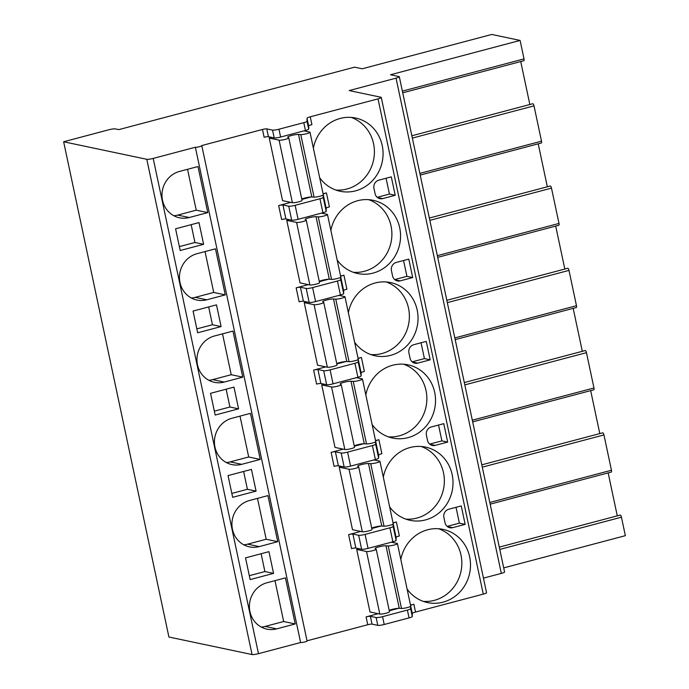 <?xml version="1.0" encoding="UTF-8"?>
<svg xmlns="http://www.w3.org/2000/svg" width="689" height="689" viewBox="0 0 689 689"><rect width="100%" height="100%" fill="white"/><g stroke="black" fill="none" stroke-linecap="round" stroke-linejoin="round"><path stroke-width="1.03" d="M195.357 147.257A3.402 0.508 168 0 0 199.112 146.8A3.402 0.508 168 0 0 201.808 145.723A3.402 0.508 168 0 0 201.601 145.603L262.483 129.472A3.402 0.508 -12 0 1 266.764 128.886L272.534 130.1A5.099 0.758 168 0 0 278.95 129.231L303.78 122.651A5.099 0.758 168 0 0 307.036 121.247L307.001 118.215A5.099 0.758 -12 0 1 310.257 116.811L378.02 98.863A5.099 0.758 168 0 0 381.275 97.433A5.099 0.758 168 0 0 380.965 97.252L349.211 90.56L396.046 78.15A5.099 0.758 -12 0 0 399.31 76.72A5.099 0.758 -12 0 0 399 76.548L390.508 74.756L520.092 40.427L491.774 34.45L362.19 68.779L354.542 67.169L118.792 129.627L115.33 128.895A5.099 0.758 168 0 0 108.914 129.765L63.638 141.762L168.908 637.015L252.053 654.55A5.099 0.758 168 0 0 258.47 653.672L300.619 642.51L195.357 147.257L153.199 158.427A5.099 0.758 168 0 1 146.783 159.297L63.638 141.762M396.046 78.15L501.316 573.403A5.099 0.758 -12 0 0 504.572 571.973L399.31 76.72M520.092 40.427L524.019 58.901A2.041 0.637 75.2 0 1 523.847 60.727L402.729 92.817M532.683 103.798A2.041 0.637 75.2 0 1 532.786 103.738A2.041 0.637 75.2 0 1 534.001 105.856L541.502 141.167A2.041 0.637 75.2 0 1 541.339 142.993L420.212 175.084M550.166 186.064A2.041 0.637 75.2 0 1 550.27 186.004A2.041 0.637 75.2 0 1 551.484 188.123L558.994 223.434A2.041 0.637 75.2 0 1 558.822 225.269L437.704 257.35M567.658 268.331A2.041 0.637 75.2 0 1 567.753 268.271A2.041 0.637 75.2 0 1 568.976 270.389L576.478 305.709A2.041 0.637 75.2 0 1 576.305 307.535L455.188 339.625M585.142 350.598A2.041 0.637 75.2 0 1 585.245 350.537A2.041 0.637 75.2 0 1 586.46 352.656L593.97 387.976A2.041 0.637 75.2 0 1 593.797 389.802L472.671 421.892M602.634 432.864A2.041 0.637 75.2 0 1 602.729 432.813A2.041 0.637 75.2 0 1 603.943 434.931L611.453 470.242A2.041 0.637 75.2 0 1 611.281 472.068L490.163 504.159M620.117 515.139A2.041 0.637 75.2 0 1 620.221 515.079A2.041 0.637 75.2 0 1 621.435 517.198L625.362 535.672L503.711 567.9M617.284 515.854L608.154 472.895M599.8 433.588L590.671 390.629M582.317 351.321L573.179 308.362M564.825 269.046L555.696 226.095M547.342 186.779L538.212 143.829M529.85 104.513L520.72 61.554M197.993 166.54L179.467 171.449A23.814 22.332 101.9 0 0 161.967 195.09A23.814 22.332 101.9 0 0 179.45 217.784A23.814 22.332 101.9 0 0 189.26 217.517L207.785 212.617L197.993 166.54M215.476 248.815L196.959 253.716A23.814 22.332 101.9 0 0 179.459 277.357A23.814 22.332 101.9 0 0 196.942 300.051A23.814 22.332 101.9 0 0 206.752 299.793L225.269 294.883L215.476 248.815M232.968 331.082L214.443 335.982A23.814 22.332 101.9 0 0 196.942 359.624A23.814 22.332 101.9 0 0 214.425 382.317A23.814 22.332 101.9 0 0 224.235 382.059L242.761 377.15L232.968 331.082M250.452 413.348L231.935 418.257A23.814 22.332 101.9 0 0 214.425 441.89A23.814 22.332 101.9 0 0 231.909 464.593A23.814 22.332 101.9 0 0 241.727 464.326L260.244 459.417L250.452 413.348M267.935 495.615L249.418 500.524A23.814 22.332 101.9 0 0 231.917 524.165A23.814 22.332 101.9 0 0 249.401 546.859A23.814 22.332 101.9 0 0 259.21 546.592L277.727 541.683L267.935 495.615M285.427 577.882L266.901 582.791A23.814 22.332 101.9 0 0 249.401 606.432A23.814 22.332 101.9 0 0 266.884 629.126A23.814 22.332 101.9 0 0 276.694 628.859L295.219 623.95L285.427 577.882M175.583 228.791L180.199 250.512L203.617 244.311L199 222.59L175.583 228.791M193.066 311.058L197.683 332.778L221.1 326.577L216.484 304.857L193.066 311.058M210.55 393.324L215.166 415.045L238.592 408.844L233.976 387.123L210.55 393.324M228.042 475.599L232.658 497.312L256.075 491.111L251.459 469.39L228.042 475.599M245.525 557.866L250.141 579.578L273.559 573.377L268.943 551.656L245.525 557.866M201.808 145.723L307.07 640.968A3.402 0.508 168 0 1 304.383 642.053A3.402 0.508 168 0 1 300.619 642.51M410.618 605.605A5.099 0.758 168 0 1 413.865 604.253L410.515 605.14M398.587 608.301L389.285 610.764M378.209 613.692L366.092 616.905A3.402 0.508 168 0 1 370.372 616.319L372.034 624.139A3.402 0.508 -12 0 0 367.754 624.725L307.036 640.804M381.275 97.433L486.546 592.686A5.099 0.758 168 0 1 483.282 594.116L415.527 612.065A5.099 0.758 -12 0 0 412.263 613.468L412.306 616.5A5.099 0.758 168 0 1 409.042 617.904L384.221 624.484A5.099 0.758 168 0 1 377.805 625.354L372.034 624.139M375.643 441.072A5.099 0.758 168 0 1 378.898 439.711L375.539 440.598M363.611 443.759L354.31 446.231M343.234 449.159L331.125 452.372A3.402 0.508 168 0 1 335.397 451.786L338.368 465.773A3.402 0.508 168 0 0 334.096 466.358L331.125 452.372M358.159 358.797A5.099 0.758 168 0 1 361.406 357.445L358.056 358.332M346.128 361.492L336.826 363.956M325.751 366.892L313.633 370.105A3.402 0.508 168 0 1 317.913 369.519L320.885 383.506A3.402 0.508 168 0 0 316.604 384.092L313.633 370.105M340.667 276.53A5.099 0.758 168 0 1 343.923 275.178L340.573 276.065M328.636 279.226L319.334 281.689M308.259 284.626L296.149 287.838A3.402 0.508 168 0 1 300.421 287.253L303.401 301.239A3.402 0.508 168 0 0 299.121 301.825L296.149 287.838M323.184 194.264A5.099 0.758 168 0 1 326.431 192.911L323.081 193.798M311.152 196.959L301.851 199.422M290.775 202.359L278.657 205.572A3.402 0.508 168 0 1 282.938 204.986L285.909 218.973A3.402 0.508 168 0 0 281.637 219.55L278.657 205.572M393.126 523.339A5.099 0.758 168 0 1 396.382 521.978L393.031 522.873M381.095 526.034L371.793 528.497M360.726 531.426L348.608 534.638A3.402 0.508 168 0 1 352.889 534.053L355.86 548.039A3.402 0.508 168 0 0 351.579 548.625L348.608 534.638M271.836 137.421L269.27 138.101L279.097 140.177A5.099 0.758 -12 0 0 284.729 139.497A5.099 0.758 -12 0 0 288.769 137.869A5.099 0.758 -12 0 0 288.717 137.791L287.821 137.283A5.908 0.878 168 0 1 287.709 137.163A5.908 0.878 168 0 1 291.947 135.388A5.908 0.878 168 0 1 298.535 134.441L300.774 134.596A5.099 0.758 -12 0 0 306.467 133.744A5.099 0.758 -12 0 0 309.998 132.245A5.099 0.758 -12 0 0 309.688 132.064L303.961 130.858M279.097 140.177L292.386 202.695L282.559 200.628L269.27 138.101M289.32 219.688L286.753 220.368L296.58 222.444A5.099 0.758 -12 0 0 302.221 221.763A5.099 0.758 -12 0 0 306.252 220.135A5.099 0.758 -12 0 0 306.2 220.058L305.305 219.55A5.908 0.878 168 0 1 305.201 219.429A5.908 0.878 168 0 1 309.43 217.655A5.908 0.878 168 0 1 316.027 216.716L318.266 216.863A5.099 0.758 -12 0 0 323.951 216.01A5.099 0.758 -12 0 0 327.49 214.512A5.099 0.758 -12 0 0 327.18 214.331L321.453 213.125M296.58 222.444L309.869 284.962L300.042 282.895L286.753 220.368M306.812 301.954L304.237 302.635L314.063 304.71A5.099 0.758 -12 0 0 319.705 304.03A5.099 0.758 -12 0 0 323.744 302.411A5.099 0.758 -12 0 0 323.684 302.325L322.796 301.816A5.908 0.878 168 0 1 322.685 301.696A5.908 0.878 168 0 1 326.913 299.922A5.908 0.878 168 0 1 333.51 298.983L335.75 299.129A5.099 0.758 -12 0 0 341.434 298.277A5.099 0.758 -12 0 0 344.974 296.778A5.099 0.758 -12 0 0 344.664 296.606L338.936 295.392M314.063 304.71L327.353 367.228L317.534 365.161L304.237 302.635M324.295 384.221L321.729 384.901L331.555 386.977A5.099 0.758 -12 0 0 337.197 386.296A5.099 0.758 -12 0 0 341.227 384.677A5.099 0.758 -12 0 0 341.176 384.591L340.28 384.083A5.908 0.878 168 0 1 340.177 383.962A5.908 0.878 168 0 1 344.405 382.197A5.908 0.878 168 0 1 350.994 381.25L353.233 381.396A5.099 0.758 -12 0 0 358.926 380.552A5.099 0.758 -12 0 0 362.457 379.053A5.099 0.758 -12 0 0 362.156 378.872L356.42 377.658M331.555 386.977L344.844 449.504L335.018 447.428L321.729 384.901M341.778 466.487L339.212 467.168L349.039 469.243A5.099 0.758 -12 0 0 354.68 468.563A5.099 0.758 -12 0 0 358.711 466.944A5.099 0.758 -12 0 0 358.659 466.866L357.772 466.358A5.908 0.878 168 0 1 357.66 466.229A5.908 0.878 168 0 1 361.889 464.464A5.908 0.878 168 0 1 368.486 463.516L370.725 463.671A5.099 0.758 -12 0 0 376.409 462.819A5.099 0.758 -12 0 0 379.949 461.32A5.099 0.758 -12 0 0 379.639 461.139L373.912 459.925M349.039 469.243L362.328 531.77L352.501 529.695L339.212 467.168M359.27 548.763L356.704 549.443L366.522 551.51A5.099 0.758 -12 0 0 372.163 550.83A5.099 0.758 -12 0 0 376.203 549.211A5.099 0.758 -12 0 0 376.151 549.133L375.255 548.625A5.908 0.878 168 0 1 375.143 548.496A5.908 0.878 168 0 1 379.372 546.73A5.908 0.878 168 0 1 385.969 545.783L388.208 545.938A5.099 0.758 -12 0 0 393.893 545.085A5.099 0.758 -12 0 0 397.432 543.587A5.099 0.758 -12 0 0 397.122 543.406L391.395 542.2M366.522 551.51L379.811 614.037L369.993 611.961L356.704 549.443M319.67 177.736A37.421 35.096 101.9 0 0 340.151 191.258A37.421 35.096 101.9 0 0 355.567 190.844A37.421 35.096 101.9 0 0 383.075 153.69A37.421 35.096 101.9 0 0 355.602 118.026A37.421 35.096 101.9 0 0 340.185 118.448A37.421 35.096 101.9 0 0 313.383 148.161M337.154 260.003A37.421 35.096 101.9 0 0 357.643 273.524A37.421 35.096 101.9 0 0 373.059 273.111A37.421 35.096 101.9 0 0 400.559 235.957A37.421 35.096 101.9 0 0 373.085 200.292A37.421 35.096 101.9 0 0 357.669 200.714A37.421 35.096 101.9 0 0 330.866 230.427M354.646 342.269A37.421 35.096 101.9 0 0 375.126 355.791A37.421 35.096 101.9 0 0 390.542 355.378A37.421 35.096 101.9 0 0 418.042 318.223A37.421 35.096 101.9 0 0 390.568 282.568A37.421 35.096 101.9 0 0 375.152 282.981A37.421 35.096 101.9 0 0 348.358 312.694M372.129 424.536A37.421 35.096 101.9 0 0 392.609 438.058A37.421 35.096 101.9 0 0 408.026 437.644A37.421 35.096 101.9 0 0 435.534 400.498A37.421 35.096 101.9 0 0 408.06 364.834A37.421 35.096 101.9 0 0 392.644 365.248A37.421 35.096 101.9 0 0 365.842 394.961M389.612 506.811A37.421 35.096 101.9 0 0 410.101 520.324A37.421 35.096 101.9 0 0 425.518 519.911A37.421 35.096 101.9 0 0 453.017 482.765A37.421 35.096 101.9 0 0 425.544 447.101A37.421 35.096 101.9 0 0 410.127 447.514A37.421 35.096 101.9 0 0 383.325 477.227M407.104 589.078A37.421 35.096 101.9 0 0 427.585 602.599A37.421 35.096 101.9 0 0 443.001 602.177A37.421 35.096 101.9 0 0 470.509 565.032A37.421 35.096 101.9 0 0 443.027 529.367A37.421 35.096 101.9 0 0 427.611 529.781A37.421 35.096 101.9 0 0 400.817 559.494M375.083 193.669A6.804 6.382 101.9 0 0 382.722 198.596L395.21 195.288L391.3 176.858L378.804 180.165A6.804 6.382 101.9 0 0 373.963 188.398L375.083 193.669M392.566 275.936A6.804 6.382 101.9 0 0 400.214 280.862L412.702 277.555L408.784 259.124L396.296 262.431A6.804 6.382 101.9 0 0 391.447 270.665L392.566 275.936M410.05 358.202A6.804 6.382 101.9 0 0 417.698 363.129L430.186 359.822L426.267 341.391L413.779 344.698A6.804 6.382 101.9 0 0 408.93 352.94L410.05 358.202M427.542 440.469A6.804 6.382 101.9 0 0 435.181 445.395L447.669 442.088L443.759 423.657L431.262 426.965A6.804 6.382 101.9 0 0 426.422 435.207L427.542 440.469M445.025 522.736A6.804 6.382 101.9 0 0 452.673 527.662L465.161 524.355L461.242 505.924L448.754 509.24A6.804 6.382 101.9 0 0 443.905 517.473L445.025 522.736M262.483 129.472L264.145 137.283A3.402 0.508 168 0 1 268.426 136.698L274.196 137.921A5.099 0.758 168 0 0 280.612 137.042L305.442 130.471A5.099 0.758 168 0 0 308.698 129.067L308.663 126.035A5.099 0.758 168 0 1 311.919 124.631L310.257 116.811M323.287 194.841L326.147 208.302A5.099 0.758 168 0 1 329.411 206.898L326.431 192.911M340.771 277.107L343.63 290.569A5.099 0.758 168 0 1 346.894 289.165L343.923 275.178M358.254 359.374L361.122 372.835A5.099 0.758 168 0 1 364.378 371.431L361.406 357.445M375.746 441.64L378.606 455.102A5.099 0.758 168 0 1 381.87 453.698L378.898 439.711M393.23 523.907L396.089 537.368A5.099 0.758 168 0 1 399.353 535.964L396.382 521.978M326.147 208.302L326.19 211.334A5.099 0.758 168 0 1 322.926 212.737L298.104 219.309A5.099 0.758 168 0 1 291.688 220.187L285.909 218.973M323.184 194.978L323.21 197.347A5.099 0.758 168 0 1 319.954 198.751L295.133 205.322A5.099 0.758 168 0 1 288.717 206.2L282.938 204.986M343.63 290.569L343.673 293.6A5.099 0.758 168 0 1 340.409 295.004L315.588 301.575A5.099 0.758 168 0 1 309.172 302.454L303.401 301.239M340.667 277.245L340.702 279.613A5.099 0.758 168 0 1 337.438 281.017L312.617 287.597A5.099 0.758 168 0 1 306.2 288.467L300.421 287.253M361.122 372.835L361.157 375.867A5.099 0.758 168 0 1 357.901 377.271L333.071 383.851A5.099 0.758 168 0 1 326.655 384.72L320.885 383.506M358.159 359.512L358.185 361.88A5.099 0.758 168 0 1 354.921 363.284L330.1 369.864A5.099 0.758 168 0 1 323.684 370.734L317.913 369.519M378.606 455.102L378.649 458.133A5.099 0.758 168 0 1 375.384 459.537L350.563 466.117A5.099 0.758 168 0 1 344.147 466.987L338.368 465.773M375.643 441.778L375.677 444.147A5.099 0.758 168 0 1 372.413 445.55L347.592 452.13A5.099 0.758 168 0 1 341.176 453.009L335.397 451.786M410.618 606.32L410.644 608.68A5.099 0.758 168 0 1 407.388 610.084L382.559 616.664A5.099 0.758 168 0 1 376.142 617.542L370.372 616.319M396.089 537.368L396.132 540.4A5.099 0.758 168 0 1 392.868 541.804L368.047 548.384A5.099 0.758 168 0 1 361.63 549.254L355.86 548.039M393.126 524.045L393.161 526.413A5.099 0.758 168 0 1 389.896 527.817L365.075 534.397A5.099 0.758 168 0 1 358.659 535.275L352.889 534.053M501.316 573.403L483.454 578.131M292.386 202.695A5.099 0.758 -12 0 0 298.027 202.015A5.099 0.758 -12 0 0 302.058 200.396L288.769 137.869M301.773 199.052A5.908 0.878 168 0 1 306.812 197.554A5.908 0.878 168 0 1 311.824 196.968L314.063 197.123A5.099 0.758 -12 0 0 319.756 196.27A5.099 0.758 -12 0 0 323.287 194.772L309.998 132.245M300.774 134.596L314.063 197.123M309.869 284.962A5.099 0.758 -12 0 0 315.51 284.281A5.099 0.758 -12 0 0 319.541 282.662L306.252 220.135M319.257 281.319A5.908 0.878 168 0 1 324.304 279.82A5.908 0.878 168 0 1 329.316 279.234L331.555 279.389A5.099 0.758 -12 0 0 337.24 278.537A5.099 0.758 -12 0 0 340.779 277.038L327.49 214.512M318.266 216.863L331.555 279.389M327.353 367.228A5.099 0.758 -12 0 0 332.994 366.548A5.099 0.758 -12 0 0 337.033 364.929L323.744 302.411M336.74 363.585A5.908 0.878 168 0 1 341.787 362.087A5.908 0.878 168 0 1 346.8 361.501L349.039 361.656A5.099 0.758 -12 0 0 354.723 360.803A5.099 0.758 -12 0 0 358.263 359.305L344.974 296.778M335.75 299.129L349.039 361.656M344.844 449.504A5.099 0.758 -12 0 0 350.486 448.823A5.099 0.758 -12 0 0 354.516 447.195L341.227 384.677M354.232 445.852A5.908 0.878 168 0 1 359.27 444.353A5.908 0.878 168 0 1 364.283 443.768L366.522 443.923A5.099 0.758 -12 0 0 372.215 443.07A5.099 0.758 -12 0 0 375.746 441.571L362.457 379.053M353.233 381.396L366.522 443.923M362.328 531.77A5.099 0.758 -12 0 0 367.969 531.09A5.099 0.758 -12 0 0 372 529.462L358.711 466.944M371.716 528.119A5.908 0.878 168 0 1 376.762 526.62A5.908 0.878 168 0 1 381.775 526.043L384.014 526.189A5.099 0.758 -12 0 0 389.698 525.337A5.099 0.758 -12 0 0 393.238 523.838L379.949 461.32M370.725 463.671L384.014 526.189M379.811 614.037A5.099 0.758 -12 0 0 385.452 613.356A5.099 0.758 -12 0 0 389.492 611.737L376.203 549.211M389.207 610.385A5.908 0.878 168 0 1 394.246 608.895A5.908 0.878 168 0 1 399.258 608.309L401.498 608.456A5.099 0.758 -12 0 0 407.182 607.603A5.099 0.758 -12 0 0 410.722 606.105L397.432 543.587M388.208 545.938L401.498 608.456M335.887 190.052A37.421 35.096 101.9 0 0 346.911 189.01A37.421 35.096 101.9 0 0 374.342 154.224A37.421 35.096 101.9 0 0 351.209 117.406M353.371 272.319A37.421 35.096 101.9 0 0 364.395 271.285A37.421 35.096 101.9 0 0 391.826 236.491A37.421 35.096 101.9 0 0 368.693 199.672M370.854 354.585A37.421 35.096 101.9 0 0 381.878 353.552A37.421 35.096 101.9 0 0 409.318 318.757A37.421 35.096 101.9 0 0 386.176 281.939M388.346 436.852A37.421 35.096 101.9 0 0 399.37 435.818A37.421 35.096 101.9 0 0 426.801 401.024A37.421 35.096 101.9 0 0 403.668 364.214M405.83 519.118A37.421 35.096 101.9 0 0 416.854 518.085A37.421 35.096 101.9 0 0 444.284 483.29A37.421 35.096 101.9 0 0 421.151 446.481M423.313 601.394A37.421 35.096 101.9 0 0 434.337 600.352A37.421 35.096 101.9 0 0 461.776 565.566A37.421 35.096 101.9 0 0 438.635 528.747M395.21 195.288L389.44 194.065L386.073 178.236M377.202 197.312L389.44 194.065M412.702 277.555L406.923 276.332L403.565 260.511M394.685 279.579L406.923 276.332M430.186 359.822L424.415 358.599L421.048 342.777M412.168 361.846L424.415 358.599M447.669 442.088L441.899 440.874L438.531 425.044M429.66 444.112L441.899 440.874M465.161 524.355L459.382 523.14L456.023 507.311M447.144 526.379L459.382 523.14M207.785 212.617L196.236 210.179L187.546 169.313M173.852 215.743A23.814 22.332 101.9 0 0 177.719 215.089L196.236 210.179M225.269 294.883L213.719 292.446L205.038 251.58M191.344 298.01A23.814 22.332 101.9 0 0 195.202 297.355L213.719 292.446M242.761 377.15L231.211 374.713L222.521 333.846M208.827 380.276A23.814 22.332 101.9 0 0 212.686 379.622L231.211 374.713M260.244 459.417L248.695 456.979L240.013 416.113M226.311 462.543A23.814 22.332 101.9 0 0 230.178 461.888L248.695 456.979M277.727 541.683L266.187 539.246L257.497 498.38M243.803 544.81A23.814 22.332 101.9 0 0 247.661 544.155L266.187 539.246M295.219 623.95L283.67 621.512L274.98 580.646M261.286 627.076A23.814 22.332 101.9 0 0 265.144 626.422L283.67 621.512M203.617 244.311L194.953 242.485L191.163 224.666M179.364 246.61L194.953 242.485M221.1 326.577L212.445 324.752L208.655 306.932M196.856 328.877L212.445 324.752M238.592 408.844L229.928 407.018L226.138 389.199M214.339 411.144L229.928 407.018M256.075 491.111L247.411 489.285L243.63 471.465M231.831 493.41L247.411 489.285M273.559 573.377L264.903 571.551L261.114 553.732M249.315 575.677L264.903 571.551M402.367 91.129L524.019 58.901M419.859 173.395L541.502 141.167M412.349 138.084L534.001 105.856M437.343 255.671L558.994 223.434M429.833 220.351L551.484 188.123M454.826 337.937L576.478 305.709M447.325 302.617L568.976 270.389M472.318 420.204L593.97 387.976M464.808 384.893L586.46 352.656M489.801 502.47L611.453 470.242M482.291 467.159L603.943 434.931M499.783 549.426L621.435 517.198M146.783 159.297L252.053 654.55M153.199 158.427L258.47 653.672M413.865 604.253L415.527 612.065M366.092 616.905L367.754 624.725M378.02 98.863L483.282 594.116M266.764 128.886L268.426 136.698M307.001 118.215L308.663 126.035M410.713 606.174L412.263 613.468M307.036 121.247L308.698 129.067M323.21 197.347L326.19 211.334M340.702 279.613L343.673 293.6M358.185 361.88L361.157 375.867M375.677 444.147L378.649 458.133M410.644 608.68L412.306 616.5M393.161 526.413L396.132 540.4M303.78 122.651L305.442 130.471M319.954 198.751L322.926 212.737M337.438 281.017L340.409 295.004M354.921 363.284L357.901 377.271M372.413 445.55L375.384 459.537M407.388 610.084L409.042 617.904M389.896 527.817L392.868 541.804M278.95 129.231L280.612 137.042M295.133 205.322L298.104 219.309M312.617 287.597L315.588 301.575M330.1 369.864L333.071 383.851M347.592 452.13L350.563 466.117M382.559 616.664L384.221 624.484M365.075 534.397L368.047 548.384M272.534 130.1L274.196 137.921M288.717 206.2L291.688 220.187M306.2 288.467L309.172 302.454M323.684 370.734L326.655 384.72M341.176 453.009L344.147 466.987M376.142 617.542L377.805 625.354M358.659 535.275L361.63 549.254M298.535 134.441L311.824 196.968M316.027 216.716L329.316 279.234M333.51 298.983L346.8 361.501M350.994 381.25L364.283 443.768M368.486 463.516L381.775 526.043M385.969 545.783L399.258 608.309M382.722 198.596L377.391 197.467M400.214 280.862L394.875 279.734M417.698 363.129L412.358 362.001M435.181 445.395L429.85 444.267M452.673 527.662L447.333 526.542M189.26 217.517L177.719 215.089M206.752 299.793L195.202 297.355M224.235 382.059L212.686 379.622M241.727 464.326L230.178 461.888M259.21 546.592L247.661 544.155M276.694 628.859L265.144 626.422M499.292 547.118L620.221 515.079M481.8 464.842L602.729 432.813M464.317 382.576L585.245 350.537M446.834 300.309L567.753 268.271M429.342 218.043L550.27 186.004M411.858 135.776L532.786 103.738"/></g></svg>
